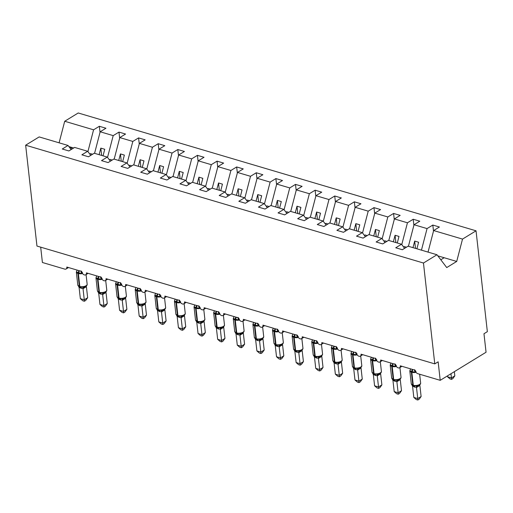 <?xml version="1.0" encoding="UTF-8"?>
<svg xmlns="http://www.w3.org/2000/svg" width="513" height="513" viewBox="0 0 513 513"><rect width="100%" height="100%" fill="white"/><g stroke="black" fill="none" stroke-linecap="round" stroke-linejoin="round"><path stroke-width="0.77" d="M428.041 252.101L433.645 230.542L462.521 239.096L476.038 230.812L487.35 331.667L483.977 333.739L486.055 352.239L440.218 380.325L438.147 361.819L434.774 363.884L423.462 263.028L436.98 254.749L408.104 246.195L402.339 249.728L395.747 247.773L401.512 244.246L388.488 240.385L382.724 243.919L376.132 241.963L381.896 238.436L385.006 242.521M476.038 230.812L78.226 112.982L64.709 121.26L93.584 129.815L99.349 126.281L100.029 132.341M99.349 126.281L105.941 128.237L100.176 131.77L94.572 153.329M93.584 129.815L87.915 151.617M440.218 380.325L417.858 373.701A3.116 2.026 -121.5 0 1 415.197 370.232L400.287 365.814A3.116 2.026 58.5 0 1 399.563 367.776A3.116 2.026 58.5 0 1 397.139 367.27A3.116 2.026 58.5 0 1 395.581 364.422L380.672 360.004A3.116 2.026 58.5 0 1 379.947 361.966A3.116 2.026 58.5 0 1 377.523 361.46A3.116 2.026 58.5 0 1 375.958 358.606L361.056 354.194A3.116 2.026 58.5 0 1 360.331 356.157A3.116 2.026 58.5 0 1 357.907 355.65A3.116 2.026 58.5 0 1 356.343 352.797L341.44 348.385A3.116 2.026 58.5 0 1 340.715 350.347A3.116 2.026 58.5 0 1 338.291 349.84A3.116 2.026 58.5 0 1 336.727 346.987L321.824 342.575A3.116 2.026 58.5 0 1 321.1 344.537A3.116 2.026 58.5 0 1 318.676 344.031A3.116 2.026 58.5 0 1 317.111 341.177L302.208 336.765A3.116 2.026 58.5 0 1 301.484 338.727A3.116 2.026 58.5 0 1 299.053 338.221A3.116 2.026 58.5 0 1 297.495 335.367L282.592 330.956A3.116 2.026 58.5 0 1 281.868 332.918A3.116 2.026 58.5 0 1 279.438 332.411A3.116 2.026 58.5 0 1 277.879 329.558L262.977 325.139A3.116 2.026 58.5 0 1 262.252 327.102A3.116 2.026 58.5 0 1 259.822 326.601A3.116 2.026 58.5 0 1 258.263 323.748L243.354 319.33A3.116 2.026 58.5 0 1 242.636 321.292A3.116 2.026 58.5 0 1 240.206 320.785A3.116 2.026 58.5 0 1 238.648 317.938L223.739 313.52A3.116 2.026 58.5 0 1 223.014 315.482A3.116 2.026 58.5 0 1 220.59 314.976A3.116 2.026 58.5 0 1 219.032 312.128L204.123 307.71A3.116 2.026 58.5 0 1 203.398 309.672A3.116 2.026 58.5 0 1 200.974 309.166A3.116 2.026 58.5 0 1 199.416 306.319L184.507 301.901A3.116 2.026 58.5 0 1 183.782 303.863A3.116 2.026 58.5 0 1 181.358 303.356A3.116 2.026 58.5 0 1 179.8 300.509L164.891 296.091A3.116 2.026 58.5 0 1 164.166 298.053A3.116 2.026 58.5 0 1 161.742 297.546A3.116 2.026 58.5 0 1 160.184 294.699L145.275 290.281A3.116 2.026 58.5 0 1 144.551 292.243A3.116 2.026 58.5 0 1 142.127 291.737A3.116 2.026 58.5 0 1 140.568 288.883L125.659 284.471A3.116 2.026 58.5 0 1 124.935 286.434A3.116 2.026 58.5 0 1 122.511 285.927A3.116 2.026 58.5 0 1 120.953 283.073L106.044 278.662A3.116 2.026 58.5 0 1 105.319 280.624A3.116 2.026 58.5 0 1 102.895 280.117A3.116 2.026 58.5 0 1 101.337 277.264L86.428 272.852A3.116 2.026 58.5 0 1 85.703 274.814A3.116 2.026 58.5 0 1 83.279 274.308A3.116 2.026 58.5 0 1 81.721 271.454L66.812 267.042A3.116 2.026 58.5 0 1 66.087 269.004A3.116 2.026 58.5 0 1 64.773 269.12L42.406 262.496L40.687 247.157M119.644 138.151L118.965 132.097L125.557 134.047L119.792 137.58L114.187 159.139M100.176 131.77L113.2 135.624L118.965 132.097M113.2 135.624L107.531 157.427M139.26 143.961L138.581 137.907L145.173 139.857L139.408 143.39L133.803 164.949M119.792 137.58L132.816 141.434L138.581 137.907M132.816 141.434L127.147 163.243M158.876 149.77L158.196 143.717L164.788 145.666L159.024 149.2L153.419 170.758M139.408 143.39L152.432 147.244L158.196 143.717M152.432 147.244L146.763 169.053M178.492 155.58L177.812 149.527L184.404 151.476L178.639 155.009L173.035 176.568M159.024 149.2L172.047 153.06L177.812 149.527M172.047 153.06L166.379 174.862M198.108 161.39L197.428 155.336L204.02 157.286L198.255 160.819L192.651 182.378M178.639 155.009L191.663 158.87L197.428 155.336M191.663 158.87L185.995 180.672M217.724 167.2L217.044 161.146L223.636 163.096L217.871 166.629L212.267 188.188M198.255 160.819L211.279 164.679L217.044 161.146M211.279 164.679L205.61 186.482M237.339 173.009L236.66 166.956L243.252 168.912L237.487 172.439L231.882 193.997M217.871 166.629L230.895 170.489L236.66 166.956M230.895 170.489L225.226 192.292M256.955 178.819L256.276 172.766L262.868 174.721L257.103 178.248L251.498 199.807M237.487 172.439L250.511 176.299L256.276 172.766M250.511 176.299L244.842 198.101M276.571 184.635L275.891 178.575L282.483 180.531L276.719 184.058L271.114 205.617M257.103 178.248L270.127 182.109L275.891 178.575M270.127 182.109L264.458 203.911M296.187 190.445L295.507 184.385L302.099 186.341L296.334 189.868L290.73 211.433M276.719 184.058L289.742 187.918L295.507 184.385M289.742 187.918L284.074 209.721M315.803 196.255L315.123 190.195L321.715 192.151L315.95 195.684L310.346 217.243M296.334 189.868L309.358 193.728L315.123 190.195M309.358 193.728L303.69 215.531M335.419 202.064L334.739 196.004L341.331 197.96L335.566 201.494L329.962 223.052M315.95 195.684L328.974 199.538L334.739 196.004M328.974 199.538L323.305 221.34M355.034 207.874L354.355 201.821L360.947 203.77L355.182 207.303L349.577 228.862M335.566 201.494L348.59 205.347L354.355 201.821M348.59 205.347L342.921 227.15M374.65 213.684L373.971 207.63L380.563 209.58L374.798 213.113L369.193 234.672M355.182 207.303L368.212 211.157L373.971 207.63M368.212 211.157L362.537 232.966M394.266 219.493L393.586 213.44L400.178 215.389L394.414 218.923L388.809 240.482M374.798 213.113L387.828 216.967L393.586 213.44M387.828 216.967L382.153 238.776M413.882 225.303L413.202 219.25L419.794 221.199L414.029 224.732L408.425 246.291M394.414 218.923L407.444 222.783L413.202 219.25M407.444 222.783L401.769 244.586M71.153 149.552L68.037 145.468L62.278 149.001L68.87 150.95L74.629 147.423L87.652 151.277L90.769 155.362M87.652 151.277L81.894 154.811L88.486 156.766L94.245 153.233L107.268 157.087L110.385 161.172M107.268 157.087L101.51 160.62L108.102 162.576L113.86 159.043L126.884 162.903L130.001 166.988M126.884 162.903L121.126 166.43L127.718 168.386L133.476 164.853L146.5 168.713L149.616 172.798M146.5 168.713L140.742 172.24L147.334 174.196L153.092 170.662L166.122 174.523L169.232 178.607M166.122 174.523L160.357 178.049L166.949 180.005L172.708 176.472L185.738 180.332L188.848 184.417M185.738 180.332L179.973 183.859L186.565 185.815L192.324 182.282L205.354 186.142L208.464 190.227M205.354 186.142L199.589 189.675L206.181 191.625L211.94 188.091L224.97 191.952L228.08 196.037M224.97 191.952L219.205 195.485L225.797 197.434L231.555 193.901L244.586 197.761L247.696 201.846M244.586 197.761L238.821 201.295L245.413 203.244L251.171 199.711L264.201 203.571L267.311 207.656M264.201 203.571L258.437 207.105L265.029 209.054L270.787 205.527L283.817 209.381L286.927 213.466M283.817 209.381L278.052 212.914L284.644 214.864L290.403 211.337L303.433 215.191L306.543 219.275M303.433 215.191L297.668 218.724L304.26 220.673L310.025 217.146L323.049 221L326.159 225.085M323.049 221L317.284 224.534L323.876 226.489L329.641 222.956L342.665 226.81L345.775 230.895M342.665 226.81L336.9 230.343L343.492 232.299L349.257 228.766L362.281 232.626L365.391 236.711M362.281 232.626L356.516 236.153L363.108 238.109L368.873 234.576L381.896 238.436M433.645 230.542L439.41 227.009L432.818 225.06L433.498 231.113M414.029 224.732L427.06 228.593L432.818 225.06M427.06 228.593L421.449 250.152M423.462 263.028L25.65 145.198L39.168 136.92L68.037 145.468M103.042 155.837L104.748 149.277L100.824 148.116L99.118 154.676M122.658 161.646L124.364 155.086L120.44 153.926L118.734 160.486M142.274 167.456L143.98 160.896L140.055 159.735L138.35 166.295M161.89 173.266L163.596 166.706L159.671 165.545L157.966 172.105M181.506 179.075L183.212 172.515L179.294 171.355L177.581 177.915M201.122 184.892L202.827 178.325L198.909 177.165L197.197 183.725M220.737 190.701L222.443 184.135L218.525 182.974L216.813 189.534M240.353 196.511L242.059 189.945L238.141 188.784L236.429 195.35M259.969 202.321L261.675 195.754L257.757 194.594L256.045 201.16M279.585 208.131L281.291 201.571L277.373 200.403L275.661 206.97M299.201 213.94L300.907 207.38L296.989 206.213L295.283 212.78M318.817 219.75L320.522 213.19L316.604 212.029L314.899 218.589M338.433 225.56L340.145 219L336.22 217.839L334.514 224.399M358.048 231.369L359.76 224.809L355.836 223.649L354.13 230.209M377.664 237.179L379.376 230.619L375.452 229.458L373.746 236.018M397.28 242.989L398.992 236.429L395.068 235.268L393.362 241.828M416.896 248.799L418.608 242.239L414.684 241.078L412.978 247.638M404.622 248.33L401.512 244.246M437.813 255.852L456.711 261.444L446.733 267.562L436.98 254.749M462.521 239.096L456.711 261.444M64.709 121.26L59.104 142.826M25.65 145.198L36.962 246.054L434.774 363.884M444.155 257.725L440.808 259.777M70.095 148.167L71.454 147.334L73.692 147.994M68.877 146.571L71.454 147.334L71.666 149.238M415.504 248.388L414.684 241.078M395.889 242.578L395.068 235.268M376.273 236.769L375.452 229.458M356.657 230.959L355.836 223.649M337.041 225.149L336.22 217.839M317.425 219.34L316.604 212.029M297.809 213.523L296.989 206.213M278.193 207.714L277.373 200.403M258.571 201.904L257.757 194.594M238.955 196.094L238.141 188.784M219.34 190.285L218.525 182.974M199.724 184.475L198.909 177.165M180.108 178.665L179.294 171.355M160.492 172.855L159.671 165.545M140.876 167.046L140.055 159.735M121.26 161.236L120.44 153.926M101.645 155.426L100.824 148.116M416.011 371.303L414.902 372.316L409.836 370.816L410.278 369.604A2.289 1.109 -137.7 0 0 410.349 369.584M421.115 396.517L419.198 399.191L417.851 400.018L417.749 398.582L413.824 397.421L412.567 386.251L416.492 387.418L417.749 398.582L421.115 396.517L419.871 385.436L416.505 387.501M413.581 385.802L413.286 385.718A1.039 0.641 106.5 0 1 413.196 385.699L411.272 383.839A4.47 1.988 -6.4 0 0 412.818 385.116A1.039 0.641 106.5 0 0 413.196 385.699L413.664 385.84A1.039 0.641 -73.5 0 0 413.76 385.859L417.948 385.731C419.878 385.032 420.775 384.115 420.628 382.987L419.647 374.233M409.836 370.816L410.528 369.084M414.504 369.681L414.902 372.316M411.997 385.103L412.567 386.251M416.396 385.635L416.492 387.418M417.851 400.018L416.28 399.556L413.824 397.421M451.549 379.37L451.446 377.927L454.819 375.862L452.896 378.543L451.549 379.37L449.984 378.902L447.522 376.766L451.446 377.927L450.978 373.733M454.819 375.862L454.345 371.668M447.522 376.766L447.426 375.907M396.395 365.493L395.286 366.506L390.22 365.006L390.662 363.794A2.289 1.109 -137.7 0 0 390.733 363.768M401.499 390.707L399.582 393.381L398.235 394.208L398.133 392.772L394.208 391.611L392.952 380.441L396.876 381.608L398.133 392.772L401.499 390.707L400.255 379.62L396.915 381.685A2.289 1.725 -99.7 0 1 398.024 380.005L398.332 379.921M393.965 379.992L393.67 379.909A1.039 0.641 106.5 0 1 393.58 379.889L391.656 378.03A4.47 1.988 -6.4 0 0 393.202 379.306A1.039 0.641 106.5 0 0 393.58 379.889L394.048 380.03A1.039 0.641 -73.5 0 0 394.144 380.05L398.024 380.005M390.22 365.006L390.912 363.275M394.888 363.871L395.286 366.506M392.381 379.293L392.952 380.441M396.78 379.825L396.876 381.608M398.235 394.208L396.664 393.74L394.208 391.611M376.779 359.684L375.67 360.697L370.604 359.196L371.046 357.984A2.289 1.109 -137.7 0 0 371.117 357.959M381.884 384.897L379.966 387.571L378.62 388.399L378.517 386.962L374.593 385.802L373.336 374.631L377.26 375.792L378.517 386.962L381.884 384.897L380.64 373.81L377.273 375.875M374.343 374.182L374.054 374.099A1.039 0.641 106.5 0 1 373.964 374.08L372.04 372.22A4.47 1.988 -6.4 0 0 373.586 373.496A1.039 0.641 106.5 0 0 373.964 374.08L374.432 374.221A1.039 0.641 -73.5 0 0 374.528 374.24L378.716 374.112C380.646 373.406 381.544 372.489 381.396 371.361L380.313 361.742M370.604 359.196L371.297 357.465M375.272 358.061L375.67 360.697M372.765 373.483L373.336 374.631M377.164 374.015L377.26 375.792M378.62 388.399L377.049 387.931L374.593 385.802M357.163 353.874L356.054 354.887L350.988 353.386L351.431 352.175A2.289 1.109 -137.7 0 0 351.501 352.149M362.268 379.088L360.35 381.762L359.004 382.589L358.901 381.153L354.977 379.986L353.72 368.821L357.644 369.982L358.901 381.153L362.268 379.088L361.024 368.001L357.657 370.065M354.727 368.372L354.438 368.289A1.039 0.641 106.5 0 1 354.348 368.27L352.425 366.41A4.47 1.988 -6.4 0 0 353.97 367.686A1.039 0.641 106.5 0 0 354.348 368.27L354.816 368.411A1.039 0.641 -73.5 0 0 354.913 368.424L359.1 368.302C361.03 367.597 361.928 366.68 361.78 365.551L360.697 355.926M350.988 353.386L351.681 351.655M355.656 352.251L356.054 354.887M353.149 367.674L353.72 368.821M357.548 368.206L357.644 369.982M359.004 382.589L357.433 382.121L354.977 379.986M337.548 348.064L336.438 349.077L331.372 347.577L331.815 346.365A2.289 1.109 -137.7 0 0 331.885 346.339M342.652 373.278L340.735 375.952L339.388 376.779L339.279 375.343L335.361 374.176L334.104 363.012L338.029 364.172L339.279 375.343L342.652 373.278L341.408 362.191L338.041 364.256M335.111 362.563L334.822 362.479A1.039 0.641 106.5 0 1 334.733 362.46L332.809 360.601A4.47 1.988 -6.4 0 0 334.354 361.877A1.039 0.641 106.5 0 0 334.733 362.46L335.201 362.601A1.039 0.641 -73.5 0 0 335.297 362.614L339.484 362.492C341.414 361.787 342.312 360.87 342.165 359.741L341.081 350.116M331.372 347.577L332.065 345.845M336.041 346.442L336.438 349.077M333.533 361.864L334.104 363.012M337.932 362.39L338.029 364.172M339.388 376.779L337.817 376.311L335.361 374.176M403.981 247.484L404.27 246.567L406.443 247.215M384.365 241.674L384.654 240.757L386.828 241.405M364.749 235.865L365.038 234.948L367.212 235.589M345.134 230.055L345.422 229.138L347.596 229.779M317.932 342.254L316.822 343.268L311.757 341.767L312.199 340.555A2.289 1.109 -137.7 0 0 312.27 340.529M323.036 367.462L321.119 370.142L319.772 370.97L319.663 369.527L315.745 368.366L314.488 357.202L318.413 358.363L319.663 369.527L323.036 367.462L321.792 356.381L318.426 358.446M315.495 356.753L315.206 356.67A1.039 0.641 106.5 0 1 315.117 356.65L313.193 354.791A4.47 1.988 -6.4 0 0 314.738 356.067A1.039 0.641 106.5 0 0 315.117 356.65L315.585 356.791A1.039 0.641 -73.5 0 0 315.681 356.804L319.868 356.682C321.798 355.977 322.696 355.06 322.549 353.932L321.465 344.306M311.757 341.767L312.449 340.036M316.425 340.632L316.822 343.268M313.918 356.054L314.488 357.202M318.316 356.58L318.413 358.363M319.772 370.97L318.201 370.501L315.745 368.366M325.518 224.245L325.8 223.328L327.98 223.969M298.316 336.445L297.207 337.458L292.141 335.957L292.583 334.745A2.289 1.109 -137.7 0 0 292.654 334.72M303.42 361.652L301.503 364.333L300.156 365.153L300.047 363.717L296.129 362.556L294.872 351.392L298.797 352.553L300.047 363.717L303.42 361.652L302.176 350.571L298.835 352.63A2.289 1.725 -99.7 0 1 299.945 350.95L300.252 350.873M295.879 350.943L295.591 350.854A1.039 0.641 106.5 0 1 295.501 350.841L293.577 348.981A4.47 1.988 -6.4 0 0 295.122 350.257A1.039 0.641 106.5 0 0 295.501 350.841L295.969 350.982A1.039 0.641 -73.5 0 0 296.065 350.995L299.945 350.95M292.141 335.957L292.833 334.226M296.809 334.822L297.207 337.458M294.302 350.244L294.872 351.392M298.701 350.77L298.797 352.553M300.156 365.153L298.585 364.692L296.129 362.556M305.902 218.435L306.184 217.518L308.364 218.16M278.7 330.635L277.591 331.648L272.525 330.148L272.967 328.936A2.289 1.109 -137.7 0 0 273.038 328.91M283.804 355.842L281.887 358.523L280.54 359.344L280.431 357.907L276.513 356.747L275.257 345.582L279.181 346.743L280.431 357.907L283.804 355.842L282.56 344.762L279.194 346.826M276.263 345.134L275.975 345.044A1.039 0.641 106.5 0 1 275.885 345.031L273.961 343.171A4.47 1.988 -6.4 0 0 275.5 344.447A1.039 0.641 106.5 0 0 275.885 345.031L276.353 345.172A1.039 0.641 -73.5 0 0 276.449 345.185L280.637 345.063C282.567 344.358 283.458 343.441 283.317 342.312L282.233 332.687M272.525 330.148L273.217 328.416M277.193 329.013L277.591 331.648M274.686 344.435L275.257 345.582M279.085 344.96L279.181 346.743M280.54 359.344L278.969 358.882L276.513 356.747M286.286 212.626L286.568 211.709L288.748 212.35M259.084 324.825L257.975 325.838L252.909 324.338L253.351 323.126A2.289 1.109 -137.7 0 0 253.422 323.1M264.189 350.033L262.271 352.713L260.925 353.534L260.816 352.098L256.898 350.937L255.641 339.773L259.565 340.933L260.816 352.098L264.189 350.033L262.945 338.952L259.578 341.017M256.647 339.324L256.359 339.234A1.039 0.641 106.5 0 1 256.269 339.221L254.345 337.362A4.47 1.988 -6.4 0 0 255.884 338.638A1.039 0.641 106.5 0 0 256.269 339.221L256.737 339.362A1.039 0.641 -73.5 0 0 256.833 339.375L261.021 339.253C262.951 338.548 263.842 337.631 263.701 336.502L262.618 326.877M252.909 324.338L253.602 322.6M257.577 323.203L257.975 325.838M255.07 338.625L255.641 339.773M259.469 339.151L259.565 340.933M260.925 353.534L259.354 353.072L256.898 350.937M266.67 206.816L266.952 205.899L269.133 206.54M239.468 319.015L238.359 320.022L233.293 318.528L233.736 317.316A2.289 1.109 -137.7 0 0 233.806 317.291M244.573 344.223L242.655 346.903L241.309 347.724L241.2 346.288L237.282 345.127L236.025 333.963L239.949 335.124L241.2 346.288L244.573 344.223L243.329 333.142L239.956 335.207M237.032 333.514L236.743 333.424A1.039 0.641 106.5 0 1 236.653 333.412L234.73 331.545A4.47 1.988 -6.4 0 0 236.269 332.828A1.039 0.641 106.5 0 0 236.653 333.412L237.121 333.546A1.039 0.641 -73.5 0 0 237.218 333.565L241.405 333.437C243.335 332.738 244.226 331.821 244.085 330.693L243.002 321.067M233.293 318.528L233.986 316.79M237.961 317.393L238.359 320.022M235.454 332.815L236.025 333.963M239.847 333.341L239.949 335.124M241.309 347.724L239.738 347.263L237.282 345.127M247.054 201.006L247.337 200.083L249.517 200.73M219.853 313.206L218.743 314.212L213.677 312.718L214.12 311.506A2.289 1.109 -137.7 0 0 214.19 311.481M224.957 338.413L223.04 341.087L221.693 341.915L221.584 340.478L217.666 339.317L216.409 328.147L220.334 329.314L221.584 340.478L224.957 338.413L223.713 327.332L220.34 329.397M217.416 327.704L217.127 327.615A1.039 0.641 106.5 0 1 217.031 327.602L215.114 325.736A4.47 1.988 -6.4 0 0 216.653 327.018A1.039 0.641 106.5 0 0 217.031 327.602L217.506 327.736A1.039 0.641 -73.5 0 0 217.602 327.756L221.789 327.627C223.719 326.928 224.611 326.011 224.47 324.883L223.386 315.258M213.677 312.718L214.363 310.981M218.346 311.577L218.743 314.212M215.838 326.999L216.409 328.147M220.231 327.531L220.334 329.314M221.693 341.915L220.122 341.453L217.666 339.317M227.439 195.196L227.721 194.273L229.901 194.921M200.237 307.396L199.127 308.403L194.061 306.902L194.498 305.697A2.289 1.109 -137.7 0 0 194.574 305.671M205.341 332.604L203.417 335.278L202.077 336.105L201.968 334.668L198.05 333.508L196.793 322.337L200.718 323.504L201.968 334.668L205.341 332.604L204.097 321.523L200.724 323.588M197.8 321.888L197.511 321.805A1.039 0.641 106.5 0 1 197.415 321.792L195.498 319.926A4.47 1.988 -6.4 0 0 197.037 321.209A1.039 0.641 106.5 0 0 197.415 321.792L197.89 321.927A1.039 0.641 -73.5 0 0 197.98 321.946L202.173 321.818M194.061 306.902L194.748 305.171M198.73 305.767L199.127 308.403M196.222 321.189L196.793 322.337M200.615 321.722L200.718 323.504M202.077 336.105L200.506 335.643L198.05 333.508M207.823 189.387L208.105 188.463L210.285 189.111M180.621 301.58L179.512 302.593L174.446 301.093L174.882 299.881A2.289 1.109 -137.7 0 0 174.959 299.861M185.725 326.794L183.801 329.468L182.455 330.295L182.352 328.859L178.428 327.698L177.177 316.527L181.102 317.694L182.352 328.859L185.725 326.794L184.481 315.707L181.108 317.778M178.184 316.079L177.896 315.995A1.039 0.641 106.5 0 1 177.799 315.976L175.882 314.116A4.47 1.988 -6.4 0 0 177.421 315.392A1.039 0.641 106.5 0 0 177.799 315.976L178.274 316.117A1.039 0.641 -73.5 0 0 178.364 316.136L182.557 316.008C184.488 315.309 185.379 314.392 185.238 313.263L184.154 303.638M174.446 301.093L175.132 299.361M179.114 299.958L179.512 302.593M176.607 315.38L177.177 316.527M180.999 315.912L181.102 317.694M182.455 330.295L180.89 329.833L178.428 327.698M188.207 183.577L188.489 182.654L190.669 183.301M161.005 295.77L159.889 296.783L154.83 295.283L155.266 294.071A2.289 1.109 -137.7 0 0 155.343 294.045M166.109 320.984L164.186 323.658L162.839 324.485L162.736 323.049L158.812 321.888L157.562 310.718L161.486 311.885L162.736 323.049L166.109 320.984L164.865 309.897L161.492 311.962M158.568 310.269L158.28 310.185A1.039 0.641 106.5 0 1 158.184 310.166L156.266 308.307A4.47 1.988 -6.4 0 0 157.805 309.583A1.039 0.641 106.5 0 0 158.184 310.166L158.658 310.307A1.039 0.641 -73.5 0 0 158.748 310.327L162.942 310.198C164.872 309.493 165.763 308.582 165.622 307.447L164.538 297.829M154.83 295.283L155.516 293.551M159.498 294.148L159.889 296.783M156.991 309.57L157.562 310.718M161.383 310.102L161.486 311.885M162.839 324.485L161.274 324.017L158.812 321.888M168.591 177.761L168.873 176.844L171.053 177.492M141.389 289.96L140.273 290.974L135.214 289.473L135.65 288.261A2.289 1.109 -137.7 0 0 135.727 288.235M146.494 315.174L144.57 317.848L143.223 318.676L143.121 317.239L139.196 316.072L137.946 304.908L141.87 306.069L143.121 317.239L146.494 315.174L145.25 304.087L141.877 306.152M138.952 304.459L138.664 304.376A1.039 0.641 106.5 0 1 138.568 304.356L136.65 302.497A4.47 1.988 -6.4 0 0 138.189 303.773A1.039 0.641 106.5 0 0 138.568 304.356L139.042 304.498A1.039 0.641 -73.5 0 0 139.132 304.517L143.326 304.389C145.256 303.683 146.147 302.766 146 301.638L144.922 292.019M135.214 289.473L135.9 287.742M139.882 288.338L140.273 290.974M137.375 303.76L137.946 304.908M141.768 304.292L141.87 306.069M143.223 318.676L141.659 318.207L139.196 316.072M148.975 171.951L149.257 171.034L151.438 171.682M121.773 284.151L120.658 285.164L115.598 283.663L116.034 282.451A2.289 1.109 -137.7 0 0 116.111 282.426M126.878 309.365L124.954 312.039L123.607 312.866L123.505 311.429L119.58 310.262L118.33 299.098L122.254 300.259L123.505 311.429L126.878 309.365L125.634 298.277L122.261 300.342M119.337 298.649L119.048 298.566A1.039 0.641 106.5 0 1 118.952 298.547L117.035 296.687A4.47 1.988 -6.4 0 0 118.574 297.963A1.039 0.641 106.5 0 0 118.952 298.547L119.426 298.688A1.039 0.641 -73.5 0 0 119.516 298.701L123.71 298.579C125.64 297.873 126.531 296.956 126.384 295.828L125.307 286.203M115.598 283.663L116.284 281.932M120.266 282.528L120.658 285.164M117.759 297.95L118.33 299.098M122.152 298.483L122.254 300.259M123.607 312.866L122.043 312.398L119.58 310.262M129.359 166.141L129.642 165.224L131.822 165.866M102.158 278.341L101.042 279.354L95.982 277.854L96.418 276.642A2.289 1.109 -137.7 0 0 96.495 276.616M107.262 303.555L105.338 306.229L103.992 307.056L103.889 305.62L99.964 304.453L98.714 293.289L102.638 294.449L103.889 305.62L107.262 303.555L106.018 292.468L102.645 294.533M99.721 292.84L99.432 292.756A1.039 0.641 106.5 0 1 99.336 292.737L97.412 290.877A4.47 1.988 -6.4 0 0 98.958 292.154A1.039 0.641 106.5 0 0 99.336 292.737L99.811 292.878A1.039 0.641 -73.5 0 0 99.9 292.891L104.094 292.769M95.982 277.854L96.668 276.122M100.651 276.719L101.042 279.354M98.143 292.141L98.714 293.289M102.536 292.666L102.638 294.449M103.992 307.056L102.427 306.588L99.964 304.453M109.744 160.332L110.026 159.415L112.206 160.056M82.542 272.531L81.426 273.544L76.366 272.044L76.803 270.832A2.289 1.109 -137.7 0 0 76.879 270.806M87.646 297.739L85.722 300.419L84.376 301.246L84.273 299.804L80.349 298.643L79.098 287.479L83.023 288.639L84.273 299.804L87.646 297.739L86.402 286.658L83.029 288.723M80.105 287.03L79.816 286.947A1.039 0.641 106.5 0 1 79.72 286.927L77.796 285.068A4.47 1.988 -6.4 0 0 79.342 286.344A1.039 0.641 106.5 0 0 79.72 286.927L80.195 287.068A1.039 0.641 -73.5 0 0 80.284 287.081L84.478 286.959C86.408 286.254 87.3 285.337 87.152 284.208L86.075 274.583M76.366 272.044L77.053 270.313M81.035 270.909L81.426 273.544M78.527 286.331L79.098 287.479M82.92 286.857L83.023 288.639M84.376 301.246L82.811 300.778L80.349 298.643M90.128 154.522L90.41 153.605L92.59 154.246M412.279 369.366A2.289 1.411 -73.5 0 1 411.65 371.098A1.039 0.641 106.5 0 0 411.362 372.162A4.47 1.988 173.6 0 1 409.816 370.886L410.483 369.225M416.043 372.316A4.47 1.988 173.6 0 1 411.83 372.303L411.362 372.162L412.818 385.116L413.286 385.257A4.47 1.988 -6.4 0 0 419.557 384.481A4.47 1.988 -6.4 0 0 420.628 382.987M414.6 386.032L413.664 385.84A1.039 0.641 -73.5 0 1 413.286 385.257L411.83 372.303A1.039 0.641 -73.5 0 1 412.119 371.239A2.289 1.411 -73.5 0 0 412.753 369.507M414.818 370.117A2.289 1.109 -137.7 0 0 415.274 370.681M413.722 385.859A2.289 1.411 -73.5 0 1 414.324 387.039M414.113 385.956A2.289 1.411 -73.5 0 1 414.799 387.174M417.64 385.814A2.289 1.725 -99.7 0 0 416.53 387.495M419.724 384.853A2.289 1.109 -137.7 0 0 419.846 385.462M392.663 363.557A2.289 1.411 -73.5 0 1 392.035 365.288A1.039 0.641 106.5 0 0 391.746 366.353A4.47 1.988 173.6 0 1 390.201 365.076L390.868 363.416M396.427 366.506A4.47 1.988 173.6 0 1 392.214 366.494L391.746 366.353L393.202 379.306L393.67 379.447A4.47 1.988 -6.4 0 0 399.941 378.671A4.47 1.988 -6.4 0 0 401.012 377.17L399.928 367.552M394.35 380.082L394.048 380.03A1.039 0.641 -73.5 0 1 393.67 379.447L392.214 366.494A1.039 0.641 -73.5 0 1 392.503 365.429A2.289 1.411 -73.5 0 0 393.138 363.698M395.202 364.307A2.289 1.109 -137.7 0 0 395.658 364.871M394.106 380.05A2.289 1.411 -73.5 0 1 394.709 381.23M394.497 380.146A2.289 1.411 -73.5 0 1 395.183 381.364M400.108 379.036A2.289 1.109 -137.7 0 0 400.23 379.652M373.047 357.747A2.289 1.411 -73.5 0 1 372.419 359.478A1.039 0.641 106.5 0 0 372.13 360.543A4.47 1.988 173.6 0 1 370.585 359.267L371.252 357.606M376.811 360.697A4.47 1.988 173.6 0 1 372.598 360.684L372.13 360.543L373.586 373.496L374.054 373.637A4.47 1.988 -6.4 0 0 380.325 372.861A4.47 1.988 -6.4 0 0 381.396 371.361M375.369 374.413L374.432 374.221A1.039 0.641 -73.5 0 1 374.054 373.637L372.598 360.684A1.039 0.641 -73.5 0 1 372.887 359.619A2.289 1.411 -73.5 0 0 373.522 357.888M375.587 358.497A2.289 1.109 -137.7 0 0 376.042 359.062M374.49 374.24A2.289 1.411 -73.5 0 1 375.093 375.42M374.881 374.33A2.289 1.411 -73.5 0 1 375.567 375.554M378.408 374.195A2.289 1.725 -99.7 0 0 377.299 375.875M380.492 373.227A2.289 1.109 -137.7 0 0 380.614 373.842M353.431 351.937A2.289 1.411 -73.5 0 1 352.803 353.669A1.039 0.641 106.5 0 0 352.514 354.733A4.47 1.988 173.6 0 1 350.969 353.457L351.636 351.796M357.195 354.887A4.47 1.988 173.6 0 1 352.982 354.874L352.514 354.733L353.97 367.686L354.438 367.827A4.47 1.988 -6.4 0 0 360.71 367.051A4.47 1.988 -6.4 0 0 361.78 365.551M355.753 368.597L354.816 368.411A1.039 0.641 -73.5 0 1 354.438 367.827L352.982 354.874A1.039 0.641 -73.5 0 1 353.271 353.81A2.289 1.411 -73.5 0 0 353.906 352.078M355.971 352.688A2.289 1.109 -137.7 0 0 356.426 353.252M354.874 368.43A2.289 1.411 -73.5 0 1 355.477 369.604M355.265 368.52A2.289 1.411 -73.5 0 1 355.951 369.745M358.792 368.379A2.289 1.725 -99.7 0 0 357.683 370.065M360.876 367.417A2.289 1.109 -137.7 0 0 360.998 368.033M333.816 346.128A2.289 1.411 -73.5 0 1 333.187 347.859A1.039 0.641 106.5 0 0 332.899 348.923A4.47 1.988 173.6 0 1 331.353 347.647L332.02 345.986M337.58 349.077A4.47 1.988 173.6 0 1 333.367 349.064L332.899 348.923L334.354 361.877L334.822 362.018A4.47 1.988 -6.4 0 0 341.094 361.242A4.47 1.988 -6.4 0 0 342.165 359.741M336.137 362.787L335.201 362.601A1.039 0.641 -73.5 0 1 334.822 362.018L333.367 349.064A1.039 0.641 -73.5 0 1 333.655 348A2.289 1.411 -73.5 0 0 334.29 346.269M336.355 346.878A2.289 1.109 -137.7 0 0 336.81 347.442M335.258 362.614A2.289 1.411 -73.5 0 1 335.861 363.794M335.649 362.71A2.289 1.411 -73.5 0 1 336.336 363.935M339.176 362.569A2.289 1.725 -99.7 0 0 338.067 364.249M341.26 361.607A2.289 1.109 -137.7 0 0 341.382 362.223M314.2 340.318A2.289 1.411 -73.5 0 1 313.571 342.049A1.039 0.641 106.5 0 0 313.283 343.114A4.47 1.988 173.6 0 1 311.737 341.838L312.404 340.177M317.964 343.268A4.47 1.988 173.6 0 1 313.751 343.255L313.283 343.114L314.738 356.067L315.206 356.208A4.47 1.988 -6.4 0 0 321.478 355.432A4.47 1.988 -6.4 0 0 322.549 353.932M316.515 356.977L315.585 356.791A1.039 0.641 -73.5 0 1 315.206 356.208L313.751 343.255A1.039 0.641 -73.5 0 1 314.039 342.19A2.289 1.411 -73.5 0 0 314.674 340.452M316.739 341.068A2.289 1.109 -137.7 0 0 317.194 341.632M315.642 356.804A2.289 1.411 -73.5 0 1 316.245 357.984M316.034 356.901A2.289 1.411 -73.5 0 1 316.72 358.125M319.561 356.759A2.289 1.725 -99.7 0 0 318.451 358.44M321.645 355.798A2.289 1.109 -137.7 0 0 321.766 356.413M294.584 334.508A2.289 1.411 -73.5 0 1 293.949 336.239A1.039 0.641 106.5 0 0 293.667 337.304A4.47 1.988 173.6 0 1 292.121 336.028L292.788 334.367M298.348 337.458A4.47 1.988 173.6 0 1 294.135 337.445L293.667 337.304L295.122 350.257L295.591 350.398A4.47 1.988 -6.4 0 0 301.862 349.622A4.47 1.988 -6.4 0 0 302.933 348.122L301.849 338.497M296.27 351.033L295.969 350.982A1.039 0.641 -73.5 0 1 295.591 350.398L294.135 337.445A1.039 0.641 -73.5 0 1 294.424 336.381A2.289 1.411 -73.5 0 0 295.058 334.643M297.123 335.258A2.289 1.109 -137.7 0 0 297.578 335.823M296.027 350.995A2.289 1.411 -73.5 0 1 296.629 352.175M296.418 351.091A2.289 1.411 -73.5 0 1 297.104 352.316M302.029 349.988A2.289 1.109 -137.7 0 0 302.151 350.597M274.968 328.698A2.289 1.411 -73.5 0 1 274.333 330.43A1.039 0.641 106.5 0 0 274.051 331.494A4.47 1.988 173.6 0 1 272.506 330.212L273.173 328.557M278.732 331.648A4.47 1.988 173.6 0 1 274.519 331.629L274.051 331.494L275.5 344.447L275.975 344.589A4.47 1.988 -6.4 0 0 282.246 343.806A4.47 1.988 -6.4 0 0 283.317 342.312M276.654 345.223L276.353 345.172A1.039 0.641 -73.5 0 1 275.975 344.589L274.519 331.629A1.039 0.641 -73.5 0 1 274.808 330.564A2.289 1.411 -73.5 0 0 275.443 328.833M277.501 329.449A2.289 1.109 -137.7 0 0 277.963 330.006M276.411 345.185A2.289 1.411 -73.5 0 1 277.014 346.365M276.802 345.281A2.289 1.411 -73.5 0 1 277.488 346.506M280.329 345.14A2.289 1.725 -99.7 0 0 279.219 346.82M282.413 344.178A2.289 1.109 -137.7 0 0 282.535 344.787M255.352 322.882A2.289 1.411 -73.5 0 1 254.717 324.62A1.039 0.641 106.5 0 0 254.435 325.684A4.47 1.988 173.6 0 1 252.89 324.402L253.557 322.748M259.116 325.838A4.47 1.988 173.6 0 1 254.903 325.819L254.435 325.684L255.884 338.638L256.359 338.779A4.47 1.988 -6.4 0 0 262.63 337.996A4.47 1.988 -6.4 0 0 263.701 336.502M257.039 339.414L256.737 339.362A1.039 0.641 -73.5 0 1 256.359 338.779L254.903 325.819A1.039 0.641 -73.5 0 1 255.192 324.755A2.289 1.411 -73.5 0 0 255.827 323.023M257.885 323.639A2.289 1.109 -137.7 0 0 258.347 324.197M256.795 339.375A2.289 1.411 -73.5 0 1 257.398 340.555M257.186 339.471A2.289 1.411 -73.5 0 1 257.872 340.696M260.713 339.33A2.289 1.725 -99.7 0 0 259.604 341.01M262.797 338.368A2.289 1.109 -137.7 0 0 262.919 338.978M235.736 317.072A2.289 1.411 -73.5 0 1 235.101 318.81A1.039 0.641 106.5 0 0 234.819 319.875A4.47 1.988 173.6 0 1 233.274 318.592L233.941 316.938M239.5 320.029A4.47 1.988 173.6 0 1 235.287 320.009L234.819 319.875L236.269 332.828L236.743 332.963A4.47 1.988 -6.4 0 0 243.015 332.187A4.47 1.988 -6.4 0 0 244.085 330.693M238.051 333.739L237.121 333.546A1.039 0.641 -73.5 0 1 236.743 332.963L235.287 320.009A1.039 0.641 -73.5 0 1 235.576 318.945A2.289 1.411 -73.5 0 0 236.211 317.214M238.269 317.823A2.289 1.109 -137.7 0 0 238.731 318.387M237.179 333.565A2.289 1.411 -73.5 0 1 237.782 334.745M237.57 333.662A2.289 1.411 -73.5 0 1 238.256 334.886M241.097 333.521A2.289 1.725 -99.7 0 0 239.988 335.201M243.181 332.559A2.289 1.109 -137.7 0 0 243.303 333.168M216.12 311.263A2.289 1.411 -73.5 0 1 215.486 312.994A1.039 0.641 106.5 0 0 215.204 314.059A4.47 1.988 173.6 0 1 213.658 312.783L214.325 311.128M219.885 314.219A4.47 1.988 173.6 0 1 215.672 314.2L215.204 314.059L216.653 327.018L217.127 327.153A4.47 1.988 -6.4 0 0 223.399 326.377A4.47 1.988 -6.4 0 0 224.47 324.883M218.435 327.929L217.506 327.736A1.039 0.641 -73.5 0 1 217.127 327.153L215.672 314.2A1.039 0.641 -73.5 0 1 215.96 313.135A2.289 1.411 -73.5 0 0 216.595 311.404M218.653 312.013A2.289 1.109 -137.7 0 0 219.115 312.577M217.563 327.756A2.289 1.411 -73.5 0 1 218.166 328.936M217.954 327.852A2.289 1.411 -73.5 0 1 218.641 329.077M221.481 327.711A2.289 1.725 -99.7 0 0 220.372 329.391M223.565 326.749A2.289 1.109 -137.7 0 0 223.687 327.358M196.505 305.453A2.289 1.411 -73.5 0 1 195.87 307.184A1.039 0.641 106.5 0 0 195.588 308.249A4.47 1.988 173.6 0 1 194.042 306.973L194.709 305.318M200.269 308.409A4.47 1.988 173.6 0 1 196.056 308.39L195.588 308.249L197.037 321.209L197.511 321.343A4.47 1.988 -6.4 0 0 203.783 320.567A4.47 1.988 -6.4 0 0 204.854 319.073L203.77 309.448M198.191 321.978L197.89 321.927A1.039 0.641 -73.5 0 1 197.511 321.343L196.056 308.39A1.039 0.641 -73.5 0 1 196.344 307.325A2.289 1.411 -73.5 0 0 196.979 305.594M199.038 306.203A2.289 1.109 -137.7 0 0 199.499 306.768M197.947 321.946A2.289 1.411 -73.5 0 1 198.55 323.126M198.339 322.042A2.289 1.411 -73.5 0 1 199.025 323.267M201.865 321.901A2.289 1.725 -99.7 0 0 200.756 323.581M203.95 320.939A2.289 1.109 -137.7 0 0 204.071 321.548M176.889 299.643A2.289 1.411 -73.5 0 1 176.254 301.375A1.039 0.641 106.5 0 0 175.972 302.439A4.47 1.988 173.6 0 1 174.426 301.163L175.093 299.502M180.653 302.593A4.47 1.988 173.6 0 1 176.44 302.58L175.972 302.439L177.421 315.392L177.896 315.533A4.47 1.988 -6.4 0 0 184.167 314.758A4.47 1.988 -6.4 0 0 185.238 313.263M178.575 316.168L178.274 316.117A1.039 0.641 -73.5 0 1 177.896 315.533L176.44 302.58A1.039 0.641 -73.5 0 1 176.728 301.516A2.289 1.411 -73.5 0 0 177.363 299.784M179.422 300.394A2.289 1.109 -137.7 0 0 179.883 300.958M178.332 316.136A2.289 1.411 -73.5 0 1 178.934 317.316M178.723 316.232A2.289 1.411 -73.5 0 1 179.409 317.451M182.25 316.091A2.289 1.725 -99.7 0 0 181.14 317.771M184.334 315.129A2.289 1.109 -137.7 0 0 184.456 315.739M157.273 293.834A2.289 1.411 -73.5 0 1 156.638 295.565A1.039 0.641 106.5 0 0 156.356 296.629A4.47 1.988 173.6 0 1 154.811 295.353L155.477 293.692M161.037 296.783A4.47 1.988 173.6 0 1 156.824 296.771L156.356 296.629L157.805 309.583L158.28 309.724A4.47 1.988 -6.4 0 0 164.551 308.948A4.47 1.988 -6.4 0 0 165.622 307.447M158.959 310.359L158.658 310.307A1.039 0.641 -73.5 0 1 158.28 309.724L156.824 296.771A1.039 0.641 -73.5 0 1 157.113 295.706A2.289 1.411 -73.5 0 0 157.741 293.975M159.806 294.584A2.289 1.109 -137.7 0 0 160.268 295.148M158.716 310.327A2.289 1.411 -73.5 0 1 159.319 311.506M159.107 310.423A2.289 1.411 -73.5 0 1 159.793 311.641M162.634 310.282A2.289 1.725 -99.7 0 0 161.524 311.962M164.718 309.313A2.289 1.109 -137.7 0 0 164.84 309.929M137.657 288.024A2.289 1.411 -73.5 0 1 137.022 289.755A1.039 0.641 106.5 0 0 136.74 290.82A4.47 1.988 173.6 0 1 135.195 289.544L135.862 287.883M141.421 290.974A4.47 1.988 173.6 0 1 137.208 290.961L136.74 290.82L138.189 303.773L138.664 303.914A4.47 1.988 -6.4 0 0 144.935 303.138A4.47 1.988 -6.4 0 0 146 301.638M139.972 304.69L139.042 304.498A1.039 0.641 -73.5 0 1 138.664 303.914L137.208 290.961A1.039 0.641 -73.5 0 1 137.497 289.896A2.289 1.411 -73.5 0 0 138.125 288.165M140.19 288.774A2.289 1.109 -137.7 0 0 140.652 289.338M139.1 304.517A2.289 1.411 -73.5 0 1 139.703 305.697M139.491 304.607A2.289 1.411 -73.5 0 1 140.177 305.831M143.018 304.472A2.289 1.725 -99.7 0 0 141.909 306.152M145.102 303.504A2.289 1.109 -137.7 0 0 145.224 304.119M118.041 282.214A2.289 1.411 -73.5 0 1 117.406 283.945A1.039 0.641 106.5 0 0 117.124 285.01A4.47 1.988 173.6 0 1 115.579 283.734L116.246 282.073M121.805 285.164A4.47 1.988 173.6 0 1 117.592 285.151L117.124 285.01L118.574 297.963L119.048 298.104A4.47 1.988 -6.4 0 0 125.319 297.328A4.47 1.988 -6.4 0 0 126.384 295.828M120.356 298.874L119.426 298.688A1.039 0.641 -73.5 0 1 119.048 298.104L117.592 285.151A1.039 0.641 -73.5 0 1 117.881 284.087A2.289 1.411 -73.5 0 0 118.509 282.355M120.574 282.964A2.289 1.109 -137.7 0 0 121.036 283.529M119.484 298.707A2.289 1.411 -73.5 0 1 120.087 299.881M119.875 298.797A2.289 1.411 -73.5 0 1 120.555 300.022M123.402 298.656A2.289 1.725 -99.7 0 0 122.293 300.342M125.486 297.694A2.289 1.109 -137.7 0 0 125.608 298.31M98.425 276.404A2.289 1.411 -73.5 0 1 97.791 278.136A1.039 0.641 106.5 0 0 97.508 279.2A4.47 1.988 173.6 0 1 95.963 277.924L96.63 276.263M102.19 279.354A4.47 1.988 173.6 0 1 97.977 279.341L97.508 279.2L98.958 292.154L99.432 292.295A4.47 1.988 -6.4 0 0 105.704 291.519A4.47 1.988 -6.4 0 0 106.768 290.018L105.691 280.393M100.112 292.929L99.811 292.878A1.039 0.641 -73.5 0 1 99.432 292.295L97.977 279.341A1.039 0.641 -73.5 0 1 98.265 278.277A2.289 1.411 -73.5 0 0 98.894 276.545M100.958 277.155A2.289 1.109 -137.7 0 0 101.42 277.719M99.868 292.891A2.289 1.411 -73.5 0 1 100.471 294.071M100.259 292.987A2.289 1.411 -73.5 0 1 100.939 294.212M103.786 292.846A2.289 1.725 -99.7 0 0 102.677 294.526M105.87 291.884A2.289 1.109 -137.7 0 0 105.992 292.5M78.81 270.595A2.289 1.411 -73.5 0 1 78.175 272.326A1.039 0.641 106.5 0 0 77.893 273.391A4.47 1.988 173.6 0 1 76.347 272.114L77.014 270.454M82.574 273.544A4.47 1.988 173.6 0 1 78.361 273.532L77.893 273.391L79.342 286.344L79.816 286.485A4.47 1.988 -6.4 0 0 86.088 285.709A4.47 1.988 -6.4 0 0 87.152 284.208M80.49 287.12L80.195 287.068A1.039 0.641 -73.5 0 1 79.816 286.485L78.361 273.532A1.039 0.641 -73.5 0 1 78.649 272.467A2.289 1.411 -73.5 0 0 79.278 270.729M81.343 271.345A2.289 1.109 -137.7 0 0 81.804 271.909M80.252 287.081A2.289 1.411 -73.5 0 1 80.855 288.261M80.644 287.177A2.289 1.411 -73.5 0 1 81.323 288.402M84.17 287.036A2.289 1.725 -99.7 0 0 83.061 288.716M86.255 286.074A2.289 1.109 -137.7 0 0 86.376 286.69M85.703 274.814L88.101 273.346M66.087 269.004L68.486 267.536M105.319 280.624L107.717 279.155M124.935 286.434L127.333 284.965M144.551 292.243L146.949 290.775M164.166 298.053L166.565 296.585M183.782 303.863L186.181 302.394M203.398 309.672L205.796 308.204M223.014 315.482L225.412 314.014M242.636 321.292L245.028 319.83M262.252 327.102L264.644 325.64M281.868 332.918L284.26 331.449M301.484 338.727L303.876 337.259M321.1 344.537L323.491 343.069M340.715 350.347L343.107 348.878M360.331 356.157L362.723 354.688M379.947 361.966L382.339 360.498M399.563 367.776L401.955 366.308M411.272 383.839L409.816 370.886M413.965 385.891L414.581 386.026M391.656 378.03L390.201 365.076M398.325 379.921C400.262 379.216 401.16 378.305 401.012 377.17M372.04 372.22L370.585 359.267M374.734 374.272L375.349 374.407M352.425 366.41L350.969 353.457M355.118 368.462L355.733 368.597M332.809 360.601L331.353 347.647M335.502 362.653L336.118 362.787M313.193 354.791L311.737 341.838M315.886 356.843L316.502 356.977M293.577 348.981L292.121 336.028M300.246 350.873C302.183 350.167 303.08 349.25 302.933 348.122M273.961 343.171L272.506 330.212M254.345 337.362L252.89 324.402M234.73 331.545L233.274 318.592M237.423 333.597L238.038 333.739M215.114 325.736L213.658 312.783M217.807 327.788L218.423 327.929M195.498 319.926L194.042 306.973M202.167 321.818C204.103 321.119 204.995 320.202 204.854 319.073M175.882 314.116L174.426 301.163M156.266 308.307L154.811 295.353M136.65 302.497L135.195 289.544M139.344 304.549L139.959 304.684M117.035 296.687L115.579 283.734M119.728 298.739L120.343 298.874M97.412 290.877L95.963 277.924M104.088 292.769C106.024 292.064 106.916 291.147 106.768 290.018M77.796 285.068L76.347 272.114"/></g></svg>

